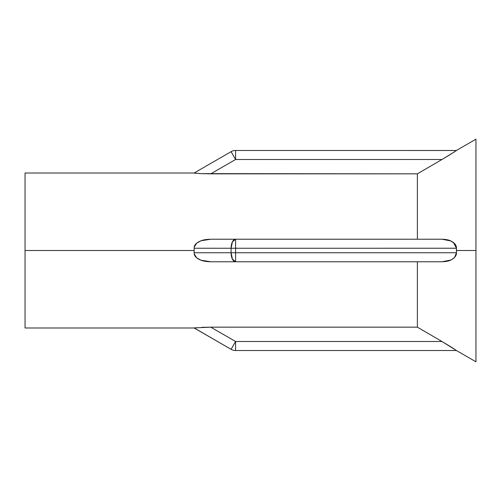 <?xml version="1.0" encoding="UTF-8"?>
<svg xmlns="http://www.w3.org/2000/svg" width="501" height="501" viewBox="0 0 501 501"><rect width="100%" height="100%" fill="white"/><g stroke="black" fill="none" stroke-linecap="round" stroke-linejoin="round"><path stroke-width="0.75" d="M201.07 240.756C203.306 239.847 206.531 239.334 210.746 239.227C206.525 239.34 203.293 239.847 201.058 240.756C196.849 242.434 194.538 244.582 194.137 247.2L196.743 243.104L201.058 240.756L210.746 239.227L442.007 239.227L450.825 240.962L454.632 243.624L456.467 248.245L456.424 250.5L475.95 250.5L475.95 361.803L475.95 250.5L456.424 250.5L456.467 252.755L454.632 257.376L451.839 259.531M417.377 327.166L442.007 341.513L235.602 341.513L210.746 327.166L417.377 327.166L417.377 261.772L417.377 327.166L210.746 327.166L194.137 327.917L210.746 327.166L235.602 341.513L235.602 350.531L456.467 350.531L442.007 341.513L456.467 350.531L235.602 350.531L456.424 350.531L475.95 361.803M450.831 260.038L442.007 261.772C445.965 261.628 448.909 261.046 450.831 260.038C454.695 258.059 456.574 255.629 456.467 252.755L456.467 248.245L454.632 243.624M196.743 257.896L194.137 253.8C194.538 256.418 196.849 258.566 201.07 260.244L196.743 257.896M232.42 259.142A9.018 4.509 -90 0 0 235.583 261.772L210.746 261.772L201.07 260.244C203.306 261.153 206.531 261.666 210.746 261.772L442.007 261.772L235.602 261.772L232.414 259.13L231.093 252.755L231.093 248.245L194.137 248.245L194.137 250.5L25.05 250.5L25.05 327.986L25.05 250.5L194.137 250.5L194.137 253.8L194.137 252.755L231.093 252.755A9.018 4.509 -90 0 0 232.395 259.098M196.743 327.635L196.141 327.685M203.982 327.259L202.811 327.303M194.137 173.014L201.07 173.628L194.137 173.014L231.093 151.678L194.137 173.014L25.05 173.014L25.05 250.5L25.05 173.014M199.517 173.553L200.907 173.622M195.246 173.233L196.141 173.315M417.377 173.834L417.377 239.227L417.377 173.834L201.07 173.628L210.746 173.834L235.602 159.487L442.007 159.487L417.377 173.834L210.746 173.834L235.602 159.487L442.007 159.487L454.632 151.74M475.95 250.5L475.95 139.197L475.95 250.5M455.641 151.077L456.33 150.594M456.467 150.482L235.602 150.469L456.467 150.469L450.825 154.17M442.026 159.475L450.267 154.521M450.819 240.956L450.174 240.68M235.602 350.531A9.018 9.018 0 0 1 231.093 349.322L235.602 341.513L231.093 349.322L194.137 327.917L231.093 349.322A9.018 9.018 0 0 0 235.602 350.531L235.602 341.513L442.007 341.513L450.825 346.83M450.844 346.842L454.701 349.322M201.703 327.347L210.714 327.166M231.093 349.322L232.414 347.036L231.093 349.322L194.137 327.986L25.05 327.986M235.602 341.513L232.414 347.036M453.499 242.584L456.467 248.233L235.602 248.245L235.602 252.755L456.467 252.755L235.602 252.755L235.602 261.772A9.018 4.509 -90 0 1 231.093 252.755L194.137 252.755L194.137 248.245L231.093 248.245L232.414 241.87L235.602 239.227L235.602 248.245L456.467 248.245C456.574 245.371 454.695 242.941 450.825 240.962C448.909 239.954 445.965 239.372 442.007 239.227C445.965 239.372 448.909 239.954 450.831 240.962M194.137 247.2L194.137 248.245L194.137 247.2M235.564 239.227A9.018 4.509 -90 0 0 232.42 241.864M232.401 241.895A9.018 4.509 -90 0 0 231.093 248.245L231.093 252.755L232.414 259.13L235.602 261.772L235.602 252.755L231.093 252.755L235.602 252.755L235.602 248.245L231.093 248.245L235.602 248.245L235.602 239.227L232.414 241.87L231.093 248.245A9.018 4.509 -90 0 1 235.602 239.227L210.746 239.227M450.819 260.044L448.959 260.752M209.919 261.76L201.089 260.257M235.602 150.469L235.602 159.487L231.093 151.678L235.602 159.487L235.602 150.469A9.018 9.018 0 0 0 231.093 151.678L235.602 159.487M201.058 173.628L194.137 173.083M442.007 239.227L235.602 239.227M475.95 139.197L456.424 150.469"/></g></svg>
